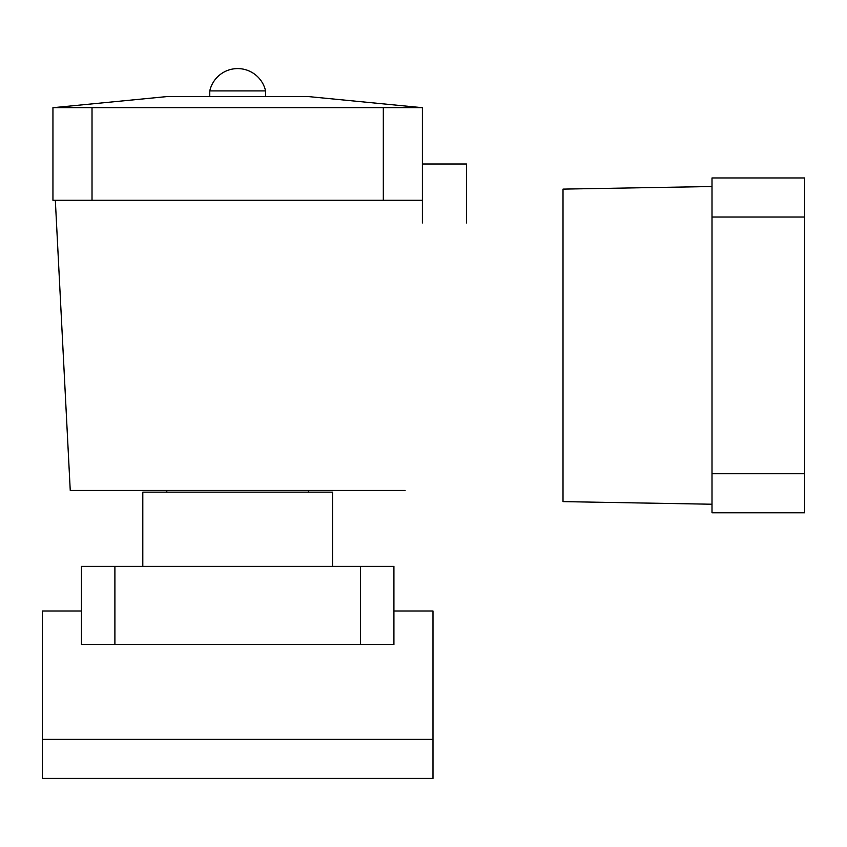 <?xml version="1.0" encoding="UTF-8"?>
<svg xmlns="http://www.w3.org/2000/svg" width="847" height="847" viewBox="0 0 847 847"><rect width="100%" height="100%" fill="white"/><g stroke="black" fill="none" stroke-linecap="round" stroke-linejoin="round"><path stroke-width="1.27" d="M142.804 566.357L142.804 492.139L332.532 492.139L332.532 566.357M42.35 739.357L42.35 778.425L432.986 778.425L432.986 739.357L42.35 739.357L42.35 611.005L81.418 611.005M114.896 566.357L114.896 644.493L81.418 644.493L81.418 566.357L393.919 566.357L393.919 644.493L360.441 644.493L360.441 566.357M114.896 644.493L360.441 644.493M432.986 739.357L432.986 611.005L393.919 611.005M466.475 222.952L466.475 164L422.388 164M92.016 107.643L92.016 200.284L52.948 200.284L52.948 107.643L422.388 107.643L422.388 222.952M421.827 107.643L307.429 96.484L167.907 96.484L53.509 107.643M209.77 90.904A28.597 28.597 0 0 1 265.566 90.904L209.77 90.904L209.77 96.484M405.088 490.466L70.248 490.466L55.33 200.284M92.016 200.284L383.32 200.284L383.32 107.643M422.388 200.284L383.32 200.284M712.009 186.52L563.011 189.114L563.011 501.625L712.009 504.23M712.009 512.784L712.009 473.727L804.65 473.727L804.65 512.784L712.009 512.784M712.009 217.023L712.009 177.955L804.65 177.955L804.65 217.023L712.009 217.023L712.009 473.727M804.65 217.023L804.65 473.727M265.566 90.904L265.566 96.484M308.541 490.466L308.541 492.139M166.795 490.466L166.795 492.139"/></g></svg>
